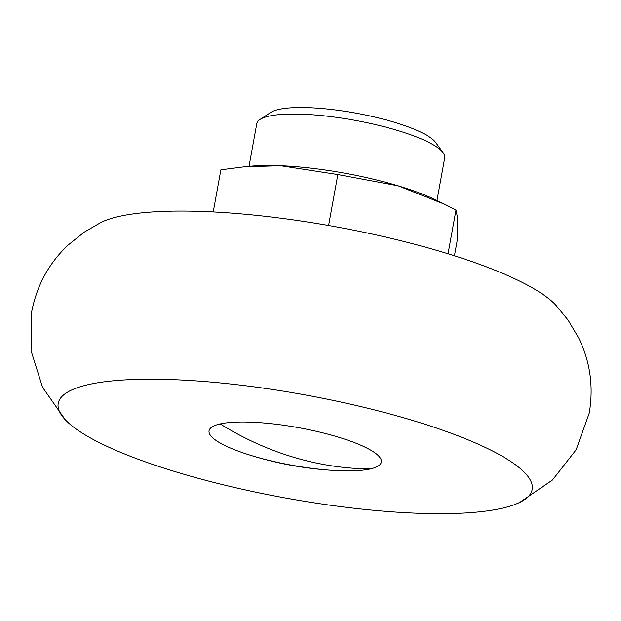 <?xml version="1.0" encoding="UTF-8"?>
<svg xmlns="http://www.w3.org/2000/svg" width="621" height="621" viewBox="0 0 621 621"><rect width="100%" height="100%" fill="white"/><g stroke="black" fill="none" stroke-linecap="round" stroke-linejoin="round"><path stroke-width="0.93" d="M249.021 166.358L256.784 123.626A95.518 20.811 10.3 0 1 259.982 119.488L270.725 112.44A85.962 18.731 10.3 0 1 278.759 109.436A85.962 18.731 10.3 0 1 366.305 115.172A85.962 18.731 10.3 0 1 435.616 142.403L443.192 152.782A95.518 20.811 10.3 0 1 444.737 157.788L436.974 200.513M259.982 119.488A95.518 20.811 10.3 0 1 268.909 116.15A95.518 20.811 10.3 0 1 397.075 130.317A95.518 20.811 10.3 0 1 443.192 152.782M280.545 165.722A119.395 26.012 -169.7 0 0 250.271 166.242L244.395 166.793L280.545 165.722L337.855 174.548L398.1 185.811A119.395 26.012 -169.7 0 0 280.545 165.722M444.892 204.371L435.841 199.962A119.395 26.012 -169.7 0 0 398.1 185.811L444.892 204.371L456 209.991L457.762 218.887L457.172 240.692L454.44 255.759M213.228 211.924L220.882 169.812L244.395 166.793M328.594 225.493L337.855 174.548M456 209.991L448.044 253.764M178.398 472.635A240.863 52.474 10.3 0 1 65.283 419.78A240.863 52.474 10.3 0 1 151.314 379.206A240.863 52.474 10.3 0 1 412.002 420.246A240.863 52.474 10.3 0 1 519.793 502.373A240.863 52.474 10.3 0 1 178.398 472.635M519.793 502.373L552.48 480.01L576.133 449.79L589.275 413.027C593.692 386.425 590.152 361.391 578.671 337.925L568.052 320.048L555.671 304.95A240.863 52.474 -169.7 0 0 442.556 252.095A240.863 52.474 -169.7 0 0 101.161 222.349L84.262 232.122L68.038 245.124C49.028 263.048 36.911 285.241 31.679 311.695L31.05 350.733L42.554 387.341L65.283 419.78M252.739 455.961A87.553 19.072 10.3 0 1 211.986 426.992A87.553 19.072 10.3 0 1 337.653 436.92A87.553 19.072 10.3 0 1 379.928 457.514A87.553 19.072 10.3 0 1 345.338 470.865A87.553 19.072 10.3 0 1 252.739 455.961M220.168 423.933A87.553 19.072 10.3 0 1 309.336 429.771A87.553 19.072 10.3 0 1 379.928 457.514A87.553 19.072 10.3 0 1 370.232 468.948A87.553 19.072 10.3 0 1 335.814 470.547C306.106 468.964 277.067 463.685 248.695 454.712A87.553 19.072 10.3 0 1 211.986 426.992A87.553 19.072 10.3 0 1 220.168 423.933A349.545 303.32 77.4 0 0 370.232 468.948"/></g></svg>
